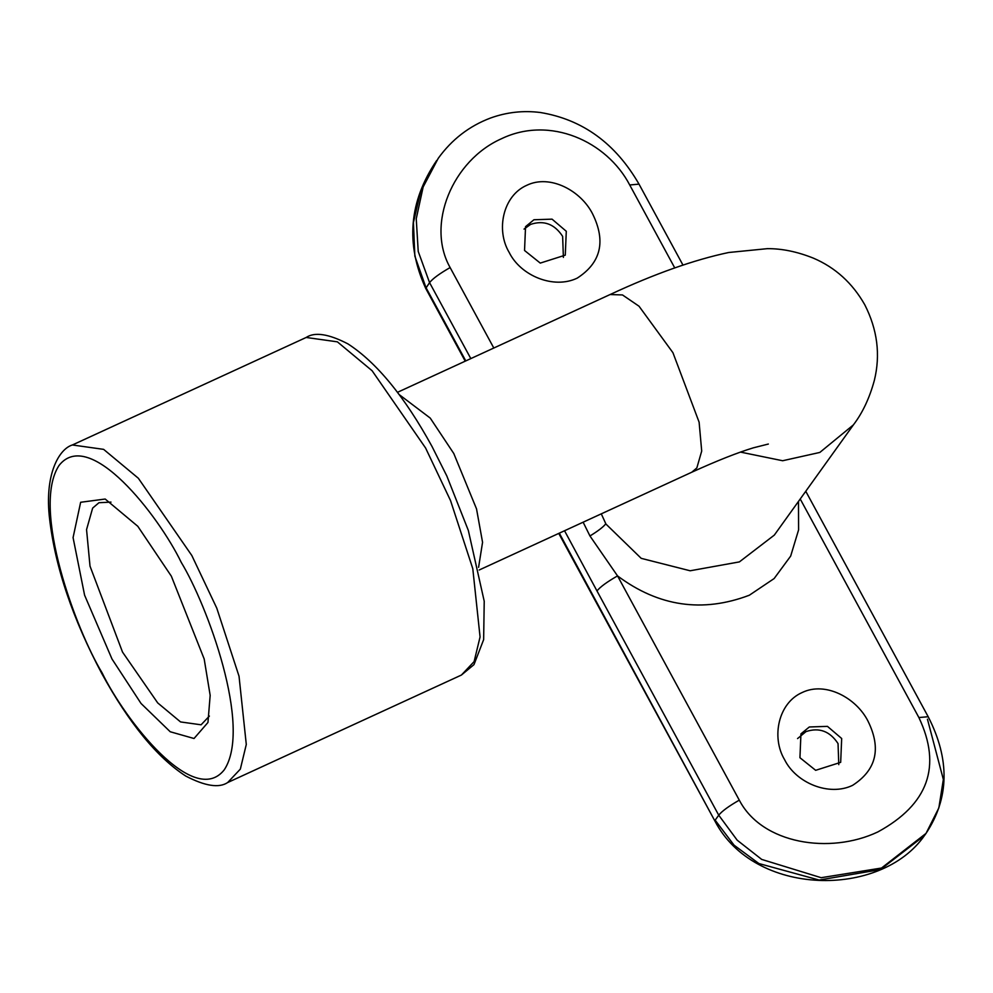 <?xml version="1.0" encoding="UTF-8"?>
<svg xmlns="http://www.w3.org/2000/svg" width="993" height="993" viewBox="0 0 993 993"><rect width="100%" height="100%" fill="white"/><g stroke="black" fill="none" stroke-linecap="round" stroke-linejoin="round"><path stroke-width="1.49" d="M740.493 452.1L782.658 460.74L819.833 452.436L853.384 424.892L774.317 535.103L739.388 561.901L690.16 570.776L641.217 558.351L605.953 524.068L601.286 513.84M798.484 501.428L798.595 529.852L790.676 556.08L774.13 578.559L749.355 595.217C702.535 612.979 658.595 606.537 617.534 575.903L589.954 535.972L583.127 522.194M805.36 491.833L806.428 492.478L805.77 491.262M493.806 348.022L450.127 267.564C425.724 224.368 452.671 160.307 501.502 138.722C549.849 115.449 606.81 141.205 629.711 184.971L674.756 267.924M577.194 278.139C600.939 262.797 606.09 241.423 592.66 214.016C581.042 190.755 550.147 173.949 526.786 185.294C502.88 195.708 495.768 230.091 509.173 252.421C520.729 275.893 553.821 289.435 577.194 278.139M564.533 530.746L596.979 590.947C600.182 586.925 607.033 581.898 617.534 575.903L739.288 800.147C728.788 806.142 721.936 811.169 718.733 815.191L737.178 840.177L761.693 859.417L821.161 877.7L881.523 868.031L926.035 833.388L938.844 807.917L943.35 779.455L927.45 719.205M802.183 692.518C778.276 702.932 771.176 737.303 784.569 759.633C796.125 783.105 829.217 796.647 852.59 785.351C876.335 770.009 881.486 748.648 868.056 721.241C856.438 697.98 825.543 681.161 802.183 692.518M800.221 498.995L918.885 717.542C941.96 766.298 928.294 804.417 877.874 831.923C829.912 854.65 762.078 844.062 739.288 800.147M629.711 184.971L639.02 184.139C615.499 143.402 582.643 119.52 540.465 112.519C523.398 110.335 506.74 112.172 490.48 118.043C469.242 126.061 451.827 139.492 438.248 158.309L423.155 186.969L416.241 218.77L418.227 251.452L429.559 282.62C432.774 278.586 439.626 273.572 450.127 267.564M524.54 250.484L525.545 226.64L533.936 219.751L552.058 219.155L566.283 231.282L565.278 255.139L540.266 263.095L524.54 250.484M841.679 738.507L840.674 762.351L815.663 770.32L799.936 757.709L800.941 733.852L809.332 726.975L827.454 726.367L841.679 738.507M465.791 360.918L425.985 287.61L414.851 256.12L413.423 222.569L421.007 189.924L438.248 158.309M524.031 229.098L530.622 224.381C543.854 219.999 554.528 223.996 562.634 236.359L563.391 257.398M918.885 717.542L928.182 716.723C950.04 759.322 949.32 798.211 926.035 833.388L924.446 835.597L880.456 869.558L819.151 880.059L758.875 863.538L734.038 845.155L715.159 820.181L718.733 815.191L596.979 590.947M797.553 738.581L806.018 731.593C819.25 727.211 829.925 731.208 838.042 743.583L838.787 764.622M171.367 576.213L204.173 658.942L210.168 695.361L207.959 722.47L194.032 738.507L170.225 731.754L141.043 703.478L111.986 658.992L84.591 595.179L73.072 537.598L80.644 502.272L105.184 499.032L137.804 526.302L171.367 576.213M209.399 716.065L201.095 724.803L180.552 721.936L157.701 702.907L122.524 652.091L90.015 566.147L86.552 529.617L92.647 508.093L98.952 502.719L110.993 502.11M397.461 392.334L610.099 294.536L622.487 294.946L639.02 306.216L672.944 352.714L699.109 422.174L701.703 451.058L696.85 467.914L691.811 472.209L479.185 570.007M478.589 567.326L482.561 542.302L476.528 508.9L453.789 453.516L430.23 418.078L399.112 394.531M605.792 523.77C603.434 526.886 598.146 530.957 589.954 535.972M470.819 358.597L429.559 282.62L425.736 288.429C405.38 243.98 409.017 201.343 436.659 160.518M924.446 835.597C880.506 898.615 754.171 896.791 714.91 821.012L559.307 533.154M425.587 447.992L450.549 500.621L472.792 568.691L480.066 636.96L474.108 661.599L461.422 675.041L227.658 782.546L240.343 769.116L246.289 744.465L239.028 676.208L216.772 608.138L191.823 555.509L138.35 478.254L103.62 449.357L72.39 444.976L306.167 337.471L337.384 341.84L372.114 370.749L425.587 447.992M181.272 562.423C207.028 604.712 252.47 726.851 224.294 769.774C193.858 808.538 124.659 719.515 102.08 672.795C76.324 630.505 30.882 508.366 59.059 465.444C89.494 426.667 158.694 515.69 181.272 562.423M610.099 294.536C654.499 273.857 694.02 259.843 728.639 252.507L767.366 248.66C782.025 248.548 797.379 251.726 813.453 258.18C835.324 267.539 852.428 283.055 864.754 304.727C877.415 329.614 880.617 354.824 874.349 380.381C869.558 398.032 862.569 412.877 853.384 424.892M768.346 444.045L753.389 447.818C737.389 452.671 716.859 460.802 691.811 472.209M682.961 265.069L639.02 184.139M928.182 716.723L806.428 492.478M306.167 337.471C314.744 331.761 328.646 333.884 347.873 343.851C376.608 362.433 404.647 396.617 431.98 446.403L446.8 475.932L468.336 530.448L484.224 601.249L483.641 639.653L473.971 664.64L461.422 675.041M714.91 821.012L558.749 533.402M465.233 361.167L425.736 288.429M72.39 444.976C59.096 448.898 44.139 474.48 49.65 519.351C55.36 567.5 72.762 618.924 101.832 673.614C129.102 723.276 157.08 757.423 185.753 776.054C205.092 786.121 219.056 788.281 227.658 782.546"/></g></svg>
